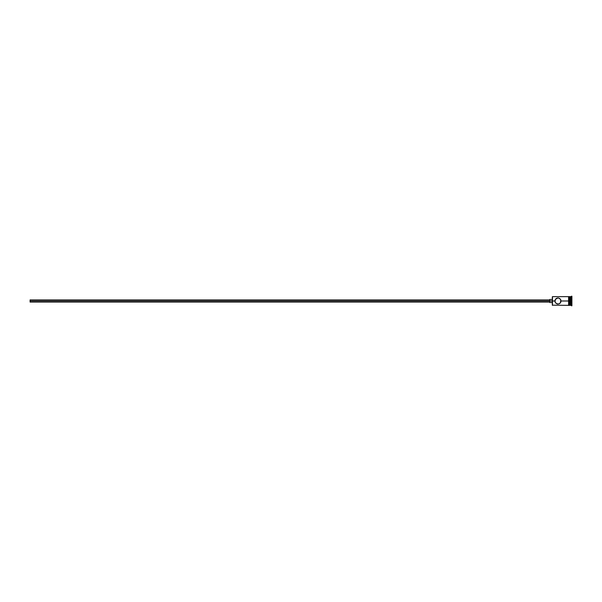 <?xml version="1.0" encoding="UTF-8"?>
<svg xmlns="http://www.w3.org/2000/svg" width="602" height="602" viewBox="0 0 602 602"><rect width="100%" height="100%" fill="white"/><g stroke="black" fill="none" stroke-linecap="round" stroke-linejoin="round"><path stroke-width="0.9" d="M554.991 301.617L555.458 299.284L554.991 300.383L556.037 298.645L557.971 297.952L559.672 298.472L560.778 299.804L560.492 302.716L559.16 303.807L557.354 303.98L555.458 302.716L554.931 301L552.32 301L552.32 305.176L552.32 301L30.1 301L30.1 302.091L30.1 301L549.709 301L549.709 302.52L549.709 301L552.32 301L552.32 296.824L552.493 305.349L552.493 301L554.931 301L555.014 300.278M568.589 296.605L568.589 301L569.025 301L569.025 296.605L568.589 296.605L568.589 305.395L569.025 305.395L569.025 301L569.898 301L569.898 305.349L570.162 296.651L570.162 301L571.027 301L571.027 305.349L571.464 296.214L571.464 301L571.9 301L571.9 296.214L571.9 305.786L571.9 301L571.464 301L571.464 305.786L571.464 301L570.162 301L570.162 305.349L570.162 301L561.019 301L560.492 299.284L558.588 298.013M560.116 303.167L561.019 301L568.589 301L568.589 305.395M560.492 302.716L559.905 303.355M555.827 303.16L557.971 304.048L559.672 303.528M569.898 305.094L571.9 305.696M571.027 301L571.027 296.651L571.027 301M569.898 296.651L569.898 301L569.898 296.651L569.025 296.651M569.025 305.312L569.025 296.605M557.971 297.952L555.458 299.284M556.271 298.472L557.354 298.02M568.589 296.651L552.493 296.651L552.493 301L552.32 296.824M555.458 302.716L555.172 302.196M557.971 304.048L556.782 303.807M561.019 301L560.778 302.196M549.709 299.48L549.709 301L549.709 299.48L552.32 299.48M30.1 299.909L30.1 301L30.1 299.909L549.709 299.909M568.589 305.349L552.32 305.176M549.709 302.091L30.1 302.091M552.32 302.52L549.709 302.52M569.898 305.349L569.025 305.349M571.9 296.214L569.898 296.906"/></g></svg>
